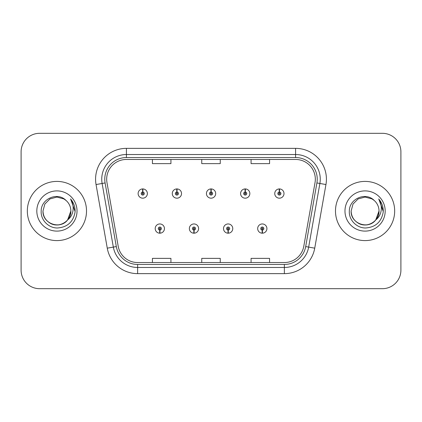 <?xml version="1.0" encoding="UTF-8"?>
<svg xmlns="http://www.w3.org/2000/svg" width="422" height="422" viewBox="0 0 422 422"><rect width="100%" height="100%" fill="white"/><g stroke="black" fill="none" stroke-linecap="round" stroke-linejoin="round"><path stroke-width="0.63" d="M193.914 230.111L193.782 233.192A4.626 4.626 0 0 0 194.183 233.192L194.051 230.111A1.54 1.54 0 0 0 195.523 228.571A1.54 1.54 0 0 0 193.983 227.031A1.54 1.54 0 0 0 192.443 228.571A1.54 1.54 0 0 0 193.914 230.111L193.956 229.188A0.617 0.617 0 0 1 193.366 228.571A0.617 0.617 0 0 1 193.983 227.954A0.617 0.617 0 0 1 194.6 228.571A0.617 0.617 0 0 1 194.009 229.188L194.051 230.111M228.075 230.111L227.938 233.192A4.626 4.626 0 0 0 228.344 233.192L228.207 230.111A1.54 1.54 0 0 0 229.684 228.571A1.54 1.54 0 0 0 228.138 227.031A1.54 1.54 0 0 0 226.598 228.571A1.54 1.54 0 0 0 228.075 230.111L228.112 229.188A0.617 0.617 0 0 1 227.521 228.571A0.617 0.617 0 0 1 228.138 227.954A0.617 0.617 0 0 1 228.756 228.571A0.617 0.617 0 0 1 228.165 229.188L228.207 230.111M262.231 230.111L262.094 233.192A4.626 4.626 0 0 0 262.5 233.192L262.363 230.111A1.54 1.54 0 0 0 263.84 228.571A1.54 1.54 0 0 0 262.299 227.031A1.54 1.54 0 0 0 260.754 228.571A1.54 1.54 0 0 0 262.231 230.111L262.273 229.188A0.617 0.617 0 0 1 261.682 228.571A0.617 0.617 0 0 1 262.299 227.954A0.617 0.617 0 0 1 262.917 228.571A0.617 0.617 0 0 1 262.326 229.188L262.363 230.111M159.759 230.111L159.621 233.192A4.626 4.626 0 0 0 160.028 233.192L159.891 230.111A1.54 1.54 0 0 0 161.368 228.571A1.54 1.54 0 0 0 159.827 227.031A1.54 1.54 0 0 0 158.282 228.571A1.54 1.54 0 0 0 159.759 230.111L159.801 229.188A0.617 0.617 0 0 1 159.21 228.571A0.617 0.617 0 0 1 159.827 227.954A0.617 0.617 0 0 1 160.444 228.571A0.617 0.617 0 0 1 159.854 229.188L159.891 230.111M176.971 192.01L177.108 188.929A4.626 4.626 0 0 0 176.702 188.929L176.839 192.01A1.54 1.54 0 0 0 175.362 193.55A1.54 1.54 0 0 0 176.902 195.091A1.54 1.54 0 0 0 178.448 193.55A1.54 1.54 0 0 0 176.971 192.01L176.929 192.933A0.617 0.617 0 0 1 177.52 193.55A0.617 0.617 0 0 1 176.902 194.167A0.617 0.617 0 0 1 176.285 193.55A0.617 0.617 0 0 1 176.876 192.933L176.839 192.01M211.127 192.01L211.264 188.929A4.626 4.626 0 0 0 210.858 188.929L210.995 192.01A1.54 1.54 0 0 0 209.518 193.55A1.54 1.54 0 0 0 211.063 195.091A1.54 1.54 0 0 0 212.604 193.55A1.54 1.54 0 0 0 211.127 192.01L211.09 192.933A0.617 0.617 0 0 1 211.68 193.55A0.617 0.617 0 0 1 211.063 194.167A0.617 0.617 0 0 1 210.446 193.55A0.617 0.617 0 0 1 211.037 192.933L210.995 192.01M245.287 192.01L245.419 188.929A4.626 4.626 0 0 0 245.018 188.929L245.15 192.01A1.54 1.54 0 0 0 243.679 193.55A1.54 1.54 0 0 0 245.219 195.091A1.54 1.54 0 0 0 246.759 193.55A1.54 1.54 0 0 0 245.287 192.01L245.245 192.933A0.617 0.617 0 0 1 245.836 193.55A0.617 0.617 0 0 1 245.219 194.167A0.617 0.617 0 0 1 244.602 193.55A0.617 0.617 0 0 1 245.193 192.933L245.15 192.01M279.443 192.01L279.58 188.929A4.626 4.626 0 0 0 279.174 188.929L279.311 192.01A1.54 1.54 0 0 0 277.834 193.55A1.54 1.54 0 0 0 279.375 195.091A1.54 1.54 0 0 0 280.92 193.55A1.54 1.54 0 0 0 279.443 192.01L279.401 192.933A0.617 0.617 0 0 1 279.992 193.55A0.617 0.617 0 0 1 279.375 194.167A0.617 0.617 0 0 1 278.757 193.55A0.617 0.617 0 0 1 279.348 192.933L279.311 192.01M142.815 192.01L142.947 188.929A4.626 4.626 0 0 0 142.546 188.929L142.678 192.01A1.54 1.54 0 0 0 141.206 193.55A1.54 1.54 0 0 0 142.747 195.091A1.54 1.54 0 0 0 144.287 193.55A1.54 1.54 0 0 0 142.815 192.01L142.773 192.933A0.617 0.617 0 0 1 143.364 193.55A0.617 0.617 0 0 1 142.747 194.167A0.617 0.617 0 0 1 142.13 193.55A0.617 0.617 0 0 1 142.72 192.933L142.678 192.01M27.33 211A29.593 29.593 0 0 0 56.923 240.593A29.593 29.593 0 0 0 86.515 211A29.593 29.593 0 0 0 56.923 181.407A29.593 29.593 0 0 0 27.33 211A29.593 29.593 0 0 0 56.923 240.593A29.593 29.593 0 0 0 86.515 211A29.593 29.593 0 0 0 56.923 181.407A29.593 29.593 0 0 0 27.33 211M335.485 211A29.593 29.593 0 0 0 365.077 240.593A29.593 29.593 0 0 0 394.67 211A29.593 29.593 0 0 0 365.077 181.407A29.593 29.593 0 0 0 335.485 211A29.593 29.593 0 0 0 365.077 240.593A29.593 29.593 0 0 0 394.67 211A29.593 29.593 0 0 0 365.077 181.407A29.593 29.593 0 0 0 335.485 211M106.676 179.186A19.728 19.728 0 0 1 126.41 159.458L295.59 159.458A19.728 19.728 0 0 1 315.023 182.61L303.803 246.242A19.728 19.728 0 0 1 284.37 262.542L137.63 262.542A19.728 19.728 0 0 1 118.197 246.242L106.977 182.61A19.728 19.728 0 0 1 106.676 179.186M104.767 179.186A21.643 21.643 0 0 0 105.094 182.942L116.314 246.575A21.643 21.643 0 0 0 137.63 264.457L284.37 264.457A21.643 21.643 0 0 0 305.686 246.575L316.906 182.942A21.643 21.643 0 0 0 295.59 157.543L126.41 157.543A21.643 21.643 0 0 0 104.767 179.186M96.047 184.541A30.827 30.827 0 0 1 126.41 148.359L295.59 148.359A30.827 30.827 0 0 1 325.953 184.541L314.733 248.168A30.827 30.827 0 0 1 284.37 273.641L137.63 273.641A30.827 30.827 0 0 1 107.267 248.168L96.047 184.541L102.119 183.47A24.661 24.661 0 0 1 126.41 154.526L295.59 154.526A24.661 24.661 0 0 1 319.881 183.47L308.661 247.097A24.661 24.661 0 0 1 284.37 267.474L137.63 267.474A24.661 24.661 0 0 1 113.339 247.097L102.119 183.47A24.661 24.661 0 0 1 101.744 179.186M400.9 151.809A18.494 18.494 0 0 0 382.406 133.315L39.594 133.315A18.494 18.494 0 0 0 21.1 151.809L21.1 270.191A18.494 18.494 0 0 0 39.594 288.685L382.406 288.685A18.494 18.494 0 0 0 400.9 270.191L400.9 151.809L400.9 270.191M201.753 159.458L201.753 163.63L220.247 163.63L220.247 159.458M152.426 159.458L152.426 163.63L170.926 163.63L170.926 159.458M251.074 159.458L251.074 163.63L269.574 163.63L269.574 159.458M220.247 262.542L220.247 258.37L201.753 258.37L201.753 262.542M170.926 262.542L170.926 258.37L152.426 258.37L152.426 262.542M269.574 262.542L269.574 258.37L251.074 258.37L251.074 262.542M21.1 151.809L21.1 270.191M382.406 133.315L39.594 133.315M39.594 288.685L382.406 288.685M147.373 193.55A4.626 4.626 0 0 0 142.947 188.929A4.626 4.626 0 0 1 147.373 193.55A4.626 4.626 0 0 1 142.747 198.176A4.626 4.626 0 0 1 138.121 193.55A4.626 4.626 0 0 1 142.546 188.929M155.201 228.571A4.626 4.626 0 0 0 159.621 233.192A4.626 4.626 0 0 1 155.201 228.571A4.626 4.626 0 0 1 159.827 223.95A4.626 4.626 0 0 1 164.448 228.571A4.626 4.626 0 0 1 160.028 233.192M181.529 193.55A4.626 4.626 0 0 0 177.108 188.929A4.626 4.626 0 0 1 181.529 193.55A4.626 4.626 0 0 1 176.902 198.176A4.626 4.626 0 0 1 172.281 193.55A4.626 4.626 0 0 1 176.702 188.929M215.684 193.55A4.626 4.626 0 0 0 211.264 188.929A4.626 4.626 0 0 1 215.684 193.55A4.626 4.626 0 0 1 211.063 198.176A4.626 4.626 0 0 1 206.437 193.55A4.626 4.626 0 0 1 210.858 188.929M249.845 193.55A4.626 4.626 0 0 0 245.419 188.929A4.626 4.626 0 0 1 249.845 193.55A4.626 4.626 0 0 1 245.219 198.176A4.626 4.626 0 0 1 240.593 193.55A4.626 4.626 0 0 1 245.018 188.929M284.001 193.55A4.626 4.626 0 0 0 279.58 188.929A4.626 4.626 0 0 1 284.001 193.55A4.626 4.626 0 0 1 279.375 198.176A4.626 4.626 0 0 1 274.754 193.55A4.626 4.626 0 0 1 279.174 188.929L279.28 191.398M189.357 228.571A4.626 4.626 0 0 0 193.782 233.192A4.626 4.626 0 0 1 189.357 228.571A4.626 4.626 0 0 1 193.983 223.95A4.626 4.626 0 0 1 198.609 228.571A4.626 4.626 0 0 1 194.183 233.192M223.518 228.571A4.626 4.626 0 0 0 227.938 233.192A4.626 4.626 0 0 1 223.518 228.571A4.626 4.626 0 0 1 228.138 223.95A4.626 4.626 0 0 1 232.765 228.571A4.626 4.626 0 0 1 228.344 233.192M257.673 228.571A4.626 4.626 0 0 0 262.094 233.192A4.626 4.626 0 0 1 257.673 228.571A4.626 4.626 0 0 1 262.299 223.95A4.626 4.626 0 0 1 266.92 228.571A4.626 4.626 0 0 1 262.5 233.192L262.394 230.728M67.604 219.957C60.204 229.953 42.258 223.56 42.986 211C43.171 216.254 45.497 220.279 49.954 223.069C58.642 228.634 71.334 221.307 70.859 211C70.669 216.254 68.348 220.279 63.891 223.069C55.203 228.634 42.511 221.307 42.986 211C42.511 221.307 55.203 228.634 63.891 223.069C68.348 220.279 70.669 216.254 70.859 211C70.669 216.254 68.348 220.279 63.891 223.069C55.203 228.634 42.511 221.307 42.986 211L44.853 204.032L49.954 198.931L56.923 197.063L63.891 198.931L66.054 200.471C57.497 191.504 41.034 198.889 41.187 211C40.533 219.962 48.488 228.054 57.371 227.991C67.378 227.268 73.275 221.951 75.069 212.044L75.1 211C75.047 206.427 73.523 202.412 70.537 198.957C72.811 202.687 73.613 206.701 72.937 211C72.289 214.656 70.511 217.641 67.604 219.957A13.937 13.937 0 0 0 70.859 211C70.669 216.254 68.348 220.279 63.891 223.069C55.203 228.634 42.511 221.307 42.986 211L44.853 204.032L49.954 198.931L56.923 197.063L63.891 198.931L66.054 200.471L63.891 198.931L56.923 197.063L49.954 198.931L44.853 204.032L42.986 211L44.853 204.032L49.954 198.931M70.859 211L67.567 219.999L70.859 211A13.937 13.937 0 0 0 66.054 200.471L63.891 198.931L56.923 197.063L49.954 198.931L44.853 204.032L42.986 211M36.819 211A20.103 20.103 0 0 0 56.923 231.103A20.103 20.103 0 0 0 77.026 211A20.103 20.103 0 0 0 56.923 190.897A20.103 20.103 0 0 0 36.819 211M70.669 199.11L75.09 211.527L70.669 199.11M374.208 200.471A13.937 13.937 0 0 1 379.014 211L375.722 219.999L379.014 211C378.829 216.254 376.503 220.279 372.046 223.069C363.358 228.634 350.666 221.307 351.141 211L353.008 204.032L358.109 198.931L365.077 197.063L372.046 198.931L374.208 200.471C365.652 191.504 349.189 198.889 349.342 211C348.688 219.962 356.643 228.054 365.526 227.991C375.533 227.268 381.43 221.951 383.223 212.044L383.255 211C383.202 206.427 381.683 202.412 378.692 198.957C380.966 202.687 381.768 206.701 381.092 211C380.444 214.656 378.666 217.641 375.759 219.957A13.937 13.937 0 0 0 379.014 211C378.829 216.254 376.503 220.279 372.046 223.069C363.358 228.634 350.666 221.307 351.141 211L353.008 204.032L358.109 198.931L365.077 197.063L372.046 198.931L374.208 200.471L372.046 198.931L365.077 197.063L358.109 198.931L353.008 204.032L351.141 211L353.008 204.032L358.109 198.931L365.077 197.063L372.046 198.931L374.208 200.471L372.046 198.931L365.077 197.063L358.109 198.931L353.008 204.032L351.141 211C350.666 221.307 363.358 228.634 372.046 223.069C376.503 220.279 378.829 216.254 379.014 211C379.489 221.307 366.797 228.634 358.109 223.069C353.652 220.279 351.331 216.254 351.141 211C350.413 223.56 368.359 229.953 375.759 219.957M344.974 211A20.103 20.103 0 0 0 365.077 231.103A20.103 20.103 0 0 0 385.18 211A20.103 20.103 0 0 0 365.077 190.897A20.103 20.103 0 0 0 344.974 211M383.255 211L378.961 199.268M378.824 199.11L383.245 211.527L378.824 199.11M295.59 148.359L295.59 157.543M102.119 183.47L105.094 182.942M137.63 273.641L137.63 264.457M284.37 264.457L284.37 273.641M305.686 246.575L314.733 248.168M107.267 248.168L116.314 246.575M316.906 182.942L325.953 184.541M126.41 148.359L126.41 157.543"/></g></svg>
